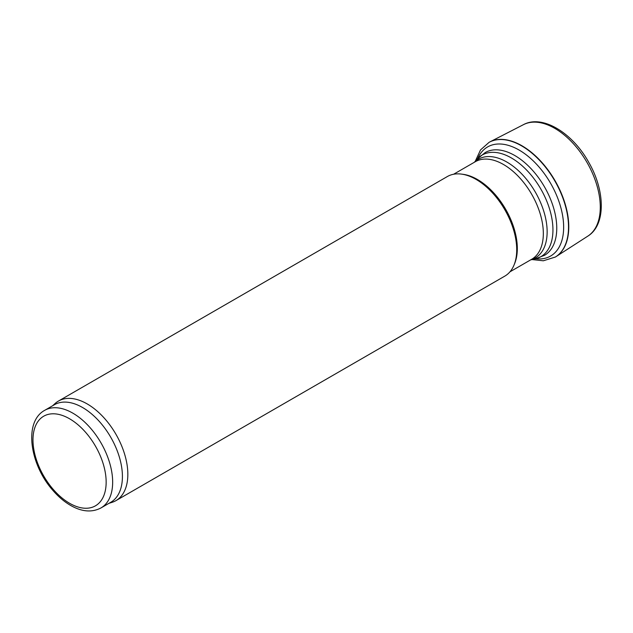 <?xml version="1.0" encoding="UTF-8"?>
<svg xmlns="http://www.w3.org/2000/svg" width="633" height="633" viewBox="0 0 633 633"><rect width="100%" height="100%" fill="white"/><g stroke="black" fill="none" stroke-linecap="round" stroke-linejoin="round"><path stroke-width="0.95" d="M44.65 410.358L54.406 404.724A56.337 32.528 60 0 1 82.575 407.517A56.337 32.528 60 0 1 119.384 457.161A56.337 32.528 60 0 1 110.743 502.301L100.987 507.935C92.125 512.564 82.235 511.86 71.315 505.822C64.764 502.159 58.632 497.024 52.919 490.425C29.87 464.646 23.421 421.879 44.65 410.358A56.337 32.528 60 0 1 72.819 413.143A56.337 32.528 60 0 1 109.628 462.794A56.337 32.528 60 0 1 100.987 507.935M52.642 405.745L55.087 403.522A57.484 33.193 60 0 1 58.442 401.069A57.484 33.193 60 0 1 87.188 403.917A57.484 33.193 60 0 1 124.741 454.573A57.484 33.193 60 0 1 115.934 500.64A57.484 33.193 60 0 1 112.12 502.317L108.979 503.322M58.442 401.069L447.325 176.552A57.484 33.193 60 0 1 461.568 174.115A57.484 33.193 60 0 1 476.071 179.392A57.484 33.193 60 0 1 514.043 265.005A57.484 33.193 60 0 1 504.81 276.123L115.934 500.64M461.568 174.115L463.261 174.344A56.337 32.528 60 0 1 477.48 179.519A56.337 32.528 60 0 1 514.692 263.423L514.043 265.005M555.481 256.966A66.243 38.241 -120 0 0 555.616 256.887A66.243 38.241 -120 0 0 556.035 256.618L587.796 236.149A64.384 37.173 -120 0 0 586.941 162.317A64.384 37.173 -120 0 0 523.428 124.669L489.823 141.934A66.243 38.241 -120 0 0 489.38 142.172A66.243 38.241 -120 0 0 489.246 142.243M556.035 256.618A66.243 38.241 -120 0 0 555.062 180.729A66.243 38.241 -120 0 0 489.823 141.934M514.803 155.528A59.328 34.253 60 0 1 553.566 207.806A59.328 34.253 60 0 1 544.467 255.344L534.695 259.039A58.703 33.889 60 0 0 551.121 214.777A58.703 33.889 60 0 0 511.44 157.981A58.703 33.889 60 0 0 477.06 159.207L485.139 152.593A59.328 34.253 60 0 1 514.803 155.528M69.567 418.777A51.74 29.87 60 0 1 101.248 500.442A51.74 29.87 60 0 1 37.885 463.854A51.74 29.87 60 0 1 69.567 418.777M453.616 174.241L475.32 161.708A56.337 32.528 60 0 1 503.496 164.501A56.337 32.528 60 0 1 540.297 214.144A56.337 32.528 60 0 1 531.665 259.293L509.961 271.818M474.473 162.198A56.962 32.892 60 0 1 506.859 162.048A56.962 32.892 60 0 1 545.116 216.082A56.962 32.892 60 0 1 530.818 259.783M555.616 256.887L555.347 257.045A66.251 38.249 -120 0 0 554.801 180.88A66.251 38.249 -120 0 0 489.111 142.314L480.502 149.934L475.304 161.193M535.763 258.802A62.991 36.366 -120 0 0 550.599 183.301A62.991 36.366 -120 0 0 477.796 158.4M530.683 259.854L534.695 259.039M474.346 162.277L477.06 159.207M587.369 236.41C605.939 225.601 605.409 191.174 588.856 162.531C572.564 132.819 542.077 113.94 522.993 124.907M532.092 259.57L543.312 260.788L555.347 257.045"/></g></svg>
